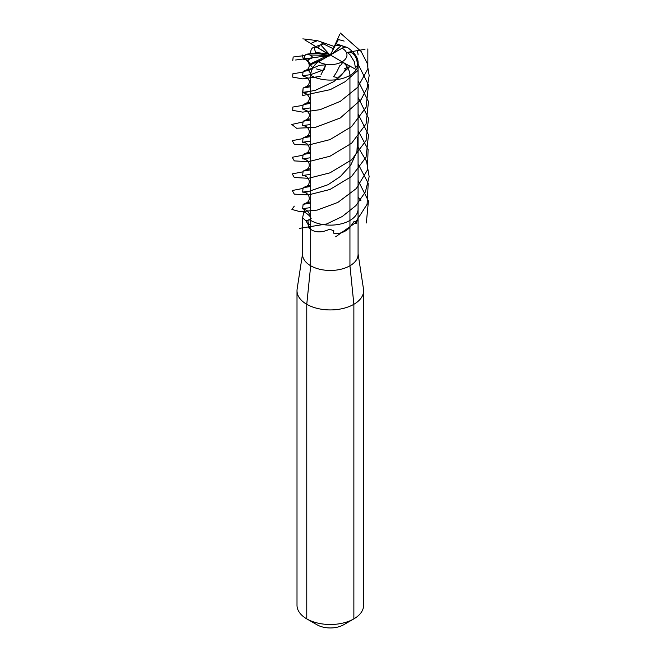 <?xml version="1.0" encoding="UTF-8"?>
<svg xmlns="http://www.w3.org/2000/svg" width="661" height="661" viewBox="0 0 661 661"><rect width="100%" height="100%" fill="white"/><g stroke="black" fill="none" stroke-linecap="round" stroke-linejoin="round"><path stroke-width="0.99" d="M353.866 618.87A33.306 19.227 0 0 0 363.624 605.269A33.306 19.227 0 0 1 353.866 618.87L343.662 624.761L353.866 618.87L353.866 304.3L353.866 618.87L343.662 624.761A18.872 10.898 180 0 1 316.966 624.761A18.872 10.898 180 0 0 343.662 624.761L353.866 618.87A33.306 19.227 180 0 1 306.762 618.87A33.306 19.227 0 0 0 353.866 618.87L343.662 624.761L353.866 618.87L353.866 304.3A33.306 19.227 180 0 0 363.624 290.7A33.306 19.227 180 0 0 363.492 288.997L358.072 253.725L363.492 288.997A33.306 19.227 180 0 1 363.624 290.7A33.306 19.227 180 0 1 343.059 308.464A33.306 19.227 180 0 1 306.762 304.3L310.687 265.772A27.754 16.029 0 0 0 340.936 269.242A27.754 16.029 0 0 0 358.072 254.435L358.072 217.742L356.304 223.377C355.676 223.922 355.568 223.203 355.982 221.212L354.089 221.41L349.942 227.359C345.736 231.68 340.704 233.746 334.854 233.548C333.235 233.374 332.946 232.515 333.987 230.986L329.789 229.16C321.072 233.143 314.099 232.73 308.869 227.913L308.323 224.88L306.018 220.89L302.556 217.742L302.556 254.435A27.754 16.029 0 0 0 319.693 269.242A27.754 16.029 0 0 0 349.942 265.772L349.942 220.444A27.754 16.029 180 0 1 322.279 224.451A27.754 16.029 180 0 1 310.687 220.444L310.687 75.395A11.105 6.412 -60 0 1 318.536 61.795L342.092 48.195A11.105 6.412 -60 0 1 347.645 47.65C355.213 53.111 358.683 58.581 358.072 64.059A27.754 16.029 180 0 1 340.936 78.866A27.754 16.029 180 0 1 310.687 75.395M358.031 208.24A27.754 16.029 0 0 1 358.072 209.107A27.754 16.029 180 0 1 349.942 220.444A27.754 16.029 0 0 0 358.072 209.107L358.072 254.435A27.754 16.029 180 0 1 349.942 265.772L353.866 304.3A33.306 19.227 180 0 1 317.569 308.464A33.306 19.227 180 0 1 297.004 290.7A33.306 19.227 180 0 1 297.136 288.997L302.556 253.725M306.762 304.3L306.762 618.87L316.966 624.761L306.762 618.87A33.306 19.227 180 0 1 297.004 605.269L297.004 290.7M356.304 223.377L355.808 223.41M312.554 68.265L319.594 65.323L325.749 64.861A11.105 2.347 98.8 0 0 324.328 69.587L310.711 74.627C311.034 74.007 310.315 72.66 308.563 70.595L312.554 68.265L305.531 70.297C311.67 68.719 309.522 59.465 303.589 59.358L305.299 54.813M310.711 74.627L302.598 75.775L303.135 71.388L308.563 70.595M310.687 174.347L302.598 175.487L303.135 171.1L310.687 169.836M342.778 62.225L341.117 64.836L339.746 65.753L336.689 72.066L333.557 76.767C336.589 77.221 337.895 77.891 337.482 78.775C342.671 74.288 345.736 70.083 346.67 66.133A11.105 6.412 -120 0 0 342.778 62.225M312.975 67.926L310.323 64.918L307.976 60.151A11.105 8.758 155.1 0 1 313.289 57.664L310.125 55.012L329.219 55.392L328.236 54.392L329.963 55.202M305.324 55.012L306.44 54.194L310.166 55.028M307.976 60.151L303.539 59.168A27.754 16.029 0 0 1 302.556 55.028A27.754 16.029 0 0 0 303.506 59.143M347.339 52.401L349.958 54.689L354.453 61.894L355.312 67.356C356.576 66.373 357.171 66.406 357.089 67.463C357.874 61.506 356.395 56.772 352.652 53.244A11.105 8.758 -24.9 0 0 347.339 52.401M329.723 55.954L327.468 56.036L329.228 55.623M310.207 64.018L327.005 55.846L329.442 55.499M313.289 57.664L327.005 55.846M310.687 168.547L305.531 170.001C311.364 168.431 310.315 159.243 302.614 158.871L303.135 154.476L310.687 153.212M310.687 157.723L302.614 158.871M302.556 217.742L304.655 209M310.687 141.107L302.598 142.247L303.135 137.86L310.687 136.596M329.112 46.7L323.783 44.056L322.254 44.18L320.891 45.171M339.159 45.188L341.167 45.675L334.879 45.204A11.105 2.347 -81.2 0 1 336.3 43.8L347.537 47.592M347.653 47.658L341.035 45.601M322.254 44.18L313.967 47.253A11.105 6.412 -120 0 1 317.85 47.84L319.511 45.849M330.632 54.813L334.879 45.204M341.167 45.675L331.599 54.26M330.004 55.177L317.85 47.84M320.982 45.171L329.806 54.855L331.078 53.954M306.44 54.194L315.016 53.161L315.594 52.409L313.967 47.253M310.687 151.923L305.531 153.385C311.455 151.848 310.183 142.561 302.614 142.255M315.594 52.409L327.889 53.938M321.651 43.023L333.284 48.765M323.948 44.13L324.799 44.568M310.687 135.307L305.531 136.769C311.455 135.232 310.183 125.945 302.614 125.631L303.135 121.244L310.687 119.98M310.687 124.491L302.614 125.631M310.687 224.195L308.323 224.88M309.001 224.566L308.547 224.732L307.811 220.303L310.687 219.683M306.018 220.89L307.811 220.303M308.034 220.262L311.248 218.229M310.687 215.494L307.035 210.479M310.687 107.875L302.598 109.015L303.135 104.62L310.687 103.356M310.687 207.579L302.598 208.719L303.135 204.332L310.687 203.067M310.687 118.691L305.531 120.153C308.183 119.104 309.472 117.088 309.398 114.113L307.092 110.808L302.614 109.015M310.687 91.251L302.598 92.391L303.135 88.004L310.687 86.74M310.687 190.963L302.598 192.103L303.135 187.716L310.687 186.452M310.687 102.075L305.531 103.529C308.183 102.488 309.472 100.472 309.398 97.489L307.092 94.193L302.614 92.4M310.687 201.779L305.531 203.241C311.364 201.671 310.315 192.483 302.614 192.111M310.687 85.451L305.531 86.913C308.183 85.864 309.472 83.856 309.398 80.873L307.092 77.577L302.614 75.784M310.687 185.163L305.531 186.625C311.455 185.088 310.183 175.801 302.614 175.487M310.687 265.772L310.687 220.444A27.754 16.029 0 0 0 322.279 224.451A27.754 16.029 0 0 0 349.942 220.444L349.942 75.395A11.105 6.412 -120 0 0 342.092 61.795L318.536 48.195A11.105 6.412 -120 0 0 310.687 52.731L310.687 53.681M349.942 66.331L330.318 54.995L349.942 66.331A27.754 16.029 0 0 1 344.241 68.86A27.754 16.029 0 0 0 349.942 66.331M353.866 304.3L349.942 265.772L349.942 75.395A11.105 6.412 -120 0 0 342.092 61.795A11.105 6.412 60 0 1 349.942 75.395L349.942 265.772L353.866 304.3M358.072 54.962A27.754 16.029 0 0 0 357.13 50.847A27.754 16.029 0 0 1 358.072 54.962M344.15 41.106A27.754 16.029 0 0 0 337.498 39.52A27.754 16.029 0 0 1 344.15 41.106M316.388 41.139A27.754 16.029 0 0 0 310.687 43.667A27.754 16.029 0 0 1 316.388 41.139M316.487 68.893A27.754 16.029 0 0 0 323.13 70.479A27.754 16.029 0 0 1 316.487 68.893M338.349 39.66L330.318 54.995M350.28 66.133L333.871 81.592L315.908 90.094L304.002 92.705M357.7 137.314L356.915 151.7L350.743 165.167L340.448 176.437L328.096 184.692L307.15 191.946L304.002 192.417M357.791 70.587L345.149 81.708L330.236 89.648L302.73 95.514L303.06 88.714M358.072 113.965L368.499 134.852L366.07 157.136L351.602 176.462L329.963 189.476L308.439 194.921L294.285 194.136L292.269 190.508L303.06 188.418M367.855 48.914L367.838 68.876L357.733 87.269L340.258 101.381L320.106 109.668L302.697 112.13L292.716 110.346L292.856 107.041L303.06 105.33M358.072 130.581L368.086 149.543L367.433 169.984L356.312 188.559L337.845 202.423L317.255 210.082L300.358 211.768L291.906 209.43L294.302 206.125M340.374 33.05L361.17 51.484L367.128 63.142L369.177 75.569L367.078 87.987L361.071 99.637L340.225 118.022L315.264 127.416L296.549 128.234L291.823 124.45L303.06 121.946M358.072 147.196L366.566 161.276L369.144 176.677L365.384 191.93L355.899 205.612L342.241 216.535L326.633 223.972L299.664 228.342M302.837 38.859L317.305 40.627L334.301 46.493M358.072 64.109L368.499 84.996L366.07 107.28L351.602 126.615L329.963 139.62L308.439 145.073L294.285 144.28L292.269 140.653L303.06 138.562M358.072 163.821L368.21 183.304L367.095 204.274L355.064 223.088L335.681 236.77M292.782 60.531L293.162 57.02L304.878 55.516M358.072 80.725L368.499 101.612L366.07 123.904L351.602 143.23L329.963 156.236L308.439 161.689L294.285 160.896L292.269 157.268L303.06 155.186M358.072 180.436L368.441 200.994L366.326 222.972M320.255 76.395L302.779 78.89L292.74 77.122L292.84 73.809L303.06 72.09M358.072 97.349L368.499 118.236L366.07 140.52L351.602 159.846L329.963 172.851L308.439 178.305L294.285 177.512L292.269 173.893L303.06 171.802M358.072 197.052L360.964 200.754M355.701 69.298L342.043 61.828M364.996 49.278L346.422 52.558M339.605 34.62L332.425 50.682M304.928 39.982L324.551 51.905M295.632 60.011L322.436 56.458M321.023 74.668L326.03 64.291M310.323 64.918L324.386 58.424M315.016 53.161L329.219 55.392M331.186 53.458L329.806 54.855M308.869 227.913A123.962 55.301 156.4 0 1 310.687 227.467M310.687 217.337A123.962 29.423 -5 0 0 304.333 212.107M318.536 61.795A16.657 9.618 0 0 0 342.092 61.795A16.657 9.618 0 0 0 342.092 48.195M363.624 290.7L363.624 605.269L363.624 290.7M303.135 171.1L305.531 170.001M303.135 71.388L305.531 70.297M303.135 154.476L305.531 153.385M303.135 137.86L305.531 136.769M307.068 210.495L302.614 208.727M303.135 121.244L305.531 120.153M303.135 204.332L305.531 203.241M303.135 104.62L305.531 103.529M303.135 187.716L305.531 186.625M303.135 88.004L305.531 86.913M358.072 209.107L358.072 64.059"/></g></svg>
